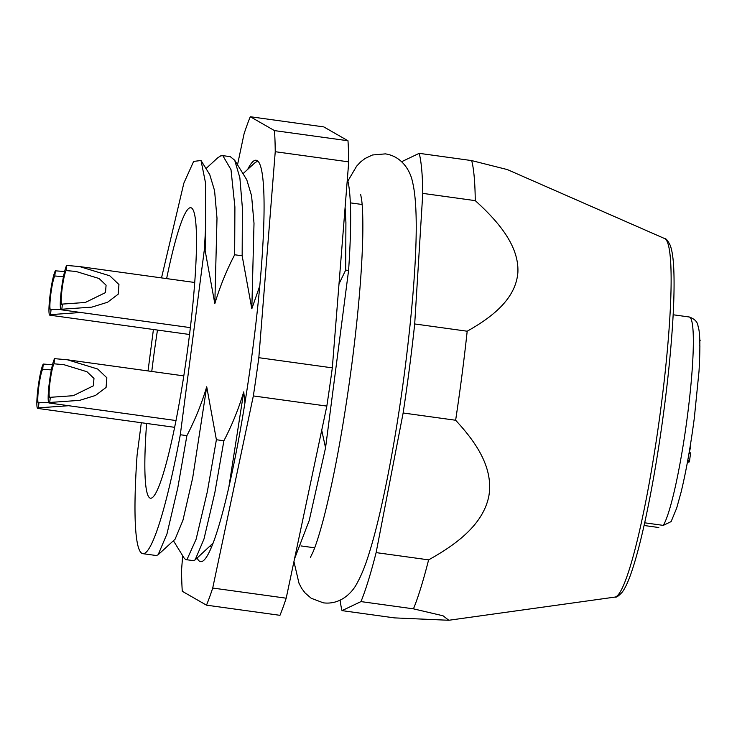 <?xml version="1.0" encoding="UTF-8"?>
<svg xmlns="http://www.w3.org/2000/svg" width="737" height="737" viewBox="0 0 737 737"><rect width="100%" height="100%" fill="white"/><g stroke="black" fill="none" stroke-linecap="round" stroke-linejoin="round"><path stroke-width="1.11" d="M151.767 371.448A146.635 16.343 97.9 0 1 153.029 361.37A146.635 16.343 97.9 0 1 157.478 330.056M166.626 278.604A146.635 16.343 97.9 0 1 190.726 207.714A146.635 16.343 97.9 0 1 188.267 344.566A146.635 16.343 97.9 0 1 150.569 498.221A146.635 16.343 97.9 0 1 146.608 423.453M471.68 160.592L507.351 169.584L664.627 238.558A181.053 20.185 -82.1 0 1 660.978 407.349A181.053 20.185 -82.1 0 1 615.082 597.071L448.815 620.268L443.038 615.782L413.457 608.845A239.94 26.744 -82.1 0 0 428.612 559.862C455.051 545.159 482.827 525.389 488.788 496.425C493.928 467.332 475.162 441.362 455.632 420.247A239.94 26.744 -82.1 0 0 461.924 375.483A239.94 26.744 -82.1 0 0 467.194 331.217L414.701 323.958L422.771 193.38A239.94 26.744 -82.1 0 0 419.187 153.333L471.68 160.592A239.94 26.744 -82.1 0 1 475.264 200.639L422.771 193.38M448.815 620.268L394.507 617.892L342.023 610.632L360.973 601.595A239.94 26.744 -82.1 0 0 376.119 552.612L428.612 559.862M347.357 179.054A202.62 22.589 97.9 0 1 348.573 270.507L325.551 447.801L309.218 520.506L294.514 558.886M161.514 277.895L183.863 183.117L193.647 161.403L201.026 160.509L205.42 182.361L205.669 225.144A202.62 22.589 -82.1 0 1 204.232 250.562L205.153 250.691L205.669 225.144M153.416 329.494L148.036 370.932M141.311 422.725L137.064 455.374A202.62 22.589 -82.1 0 0 142.904 553.68A202.62 22.589 -82.1 0 0 180.307 434.738L204.232 250.562M345.109 207.29L345.911 222.353L345.681 270.111L348.573 270.507M243.007 173.683L254.716 162.941L257.692 160.998M234.661 254.762L242.16 255.803L242.39 208.046L239.866 177.746L234.679 160.215L230.303 156.668L222.814 155.636L231.003 169.676L234.9 207.005L234.661 254.762C226.517 270.433 219.912 286.73 214.826 303.644L205.153 250.691M206.001 168.57L217.71 157.829L220.685 155.885L222.804 155.636M185.835 559.613L193.324 560.645L195.139 559.871L203.983 539.005L214.835 492.731L223.891 440.763L216.392 439.731L207.346 491.69L196.116 539.217L187.134 559.245L185.835 559.613L184.333 558.406L173.416 540.737M142.904 553.68L156.327 555.532L158.133 554.758L166.977 533.892L177.829 487.618L186.885 435.65L180.307 434.738M186.885 435.65C195.029 419.979 201.634 403.692 206.719 386.768L216.392 439.731M223.891 440.763C232.026 425.102 238.641 408.805 243.726 391.881L244.942 402.964M321.719 430.27L325.551 447.801M345.681 270.111L339.002 283.92M259.774 285.901L251.824 308.766L242.16 255.803M340.116 600.194A239.94 26.744 -82.1 0 0 342.023 610.632M455.632 420.247L403.139 412.987A239.94 26.744 -82.1 0 0 414.701 323.958M413.457 608.845L360.973 601.595M475.264 200.639C497.235 220.593 519.088 245.089 517.89 272.303C515.863 299.388 491.211 317.665 467.194 331.217M376.119 552.612L403.139 412.987M419.187 153.333L401.637 161.707M243.726 391.881L228.746 487.811M213.113 543.095L195.139 559.871M206.719 386.768L192.689 477.889L182.951 520.248L175.074 539.217L158.133 554.758M234.679 160.215L246.766 179.764L251.584 195.793L254.007 223.302L251.824 308.766M201.026 160.509L209.759 174.651L214.578 190.68L217 218.189L214.826 303.644M644.074 525.49L658.814 527.526M663.3 525.389A106.644 11.884 -82.1 0 0 687.363 416.497A106.644 11.884 -82.1 0 0 689.15 316.974C694.659 318.881 697.617 321.94 698.031 326.159C700.086 331.724 700.408 346.768 699.008 371.301L694.328 417.99C690.578 446.447 686.165 471.183 681.08 492.205L676.677 508.125L671.131 521.584L663.3 525.389L644.672 522.809M689.353 452.168L690.587 446.981L690.247 445.931M690.587 446.981L690.081 446.917M688.708 460.818C688.736 462.772 689.031 462.652 689.602 460.45L690.486 453.716L688.975 453.504M690.486 453.716L689.97 452.278M689.602 460.45L687.796 460.201M699.864 343.903L699.772 340.54M700.15 340.586L699.726 339.287M699.892 347.284L699.892 346.114M699.957 346.123L699.616 345.487M247.733 169.344A202.62 22.589 97.9 0 1 256.126 160.242A202.62 22.589 97.9 0 1 256.697 316.366A202.62 22.589 97.9 0 1 214.071 540.516A202.62 22.589 97.9 0 1 200.648 561.658A202.62 22.589 97.9 0 1 197.157 558.02M237.517 164.793L244.058 133.858A266.601 29.72 97.9 0 1 247.227 124.673A266.601 29.72 97.9 0 1 250.285 116.732L274.496 130.606L347.984 140.758A266.601 29.72 97.9 0 1 348.73 161.873L275.242 151.711L258.825 357.694L332.313 367.855A266.601 29.72 97.9 0 1 326.832 406.087L253.344 395.926L212.717 588.043L286.196 598.195A266.601 29.72 97.9 0 1 279.968 615.321L206.489 605.16L182.279 591.295A266.601 29.72 97.9 0 1 181.532 570.18L182.684 555.726M347.984 140.758L323.773 126.893L250.285 116.732M274.496 130.606A266.601 29.72 97.9 0 1 275.242 151.711M212.717 588.043A266.601 29.72 97.9 0 1 206.489 605.16M258.825 357.694A266.601 29.72 97.9 0 1 253.344 395.926M348.73 161.873L332.313 367.855M326.832 406.087L286.196 598.195M55.376 270.829L54.796 275.979A17.329 1.935 -82.1 0 0 50.761 294.487A17.329 1.935 -82.1 0 0 50.567 309.899A17.329 1.935 -82.1 0 0 51.083 309.485L50.503 314.644A22.663 2.524 97.9 0 1 49.84 315.178A22.663 2.524 97.9 0 1 50.088 295.03A22.663 2.524 97.9 0 1 55.376 270.829L64.607 271.52M80.738 312.488L50.503 314.644M54.796 275.979L63.465 276.707M60.812 309.457L51.083 309.485M66.699 265.421L66.127 270.58A17.329 1.935 -82.1 0 0 62.083 289.088A17.329 1.935 -82.1 0 0 61.89 304.501A17.329 1.935 -82.1 0 0 62.405 304.086L61.834 309.236A22.663 2.524 97.9 0 1 61.162 309.78A22.663 2.524 97.9 0 1 61.411 289.623A22.663 2.524 97.9 0 1 66.699 265.421L79.624 266.573L109.785 275.795L118.952 284.528L118.169 294.21L107.574 302.244L91.793 307.136L61.834 309.236M66.127 270.58L76.003 271.456L99.08 278.512L106.082 285.191L105.483 292.598L85.317 302.474L62.405 304.086M54.593 358.652L54.013 363.802A17.329 1.935 -82.1 0 0 49.978 382.31A17.329 1.935 -82.1 0 0 49.784 397.722A17.329 1.935 -82.1 0 0 50.3 397.307L49.72 402.466A22.663 2.524 97.9 0 1 49.057 403.001A22.663 2.524 97.9 0 1 49.305 382.853A22.663 2.524 97.9 0 1 54.593 358.652L67.509 359.803L97.68 369.025L106.847 377.759L106.064 387.441L95.469 395.465L79.688 400.357L49.72 402.466M54.013 363.802L63.898 364.686L86.966 371.734L93.977 378.413L93.378 385.82L73.212 395.705L50.3 397.307M43.262 364.05L42.691 369.209A17.329 1.935 -82.1 0 0 38.656 387.717A17.329 1.935 -82.1 0 0 38.462 403.13A17.329 1.935 -82.1 0 0 38.969 402.715L38.398 407.865A22.663 2.524 97.9 0 1 37.725 408.409A22.663 2.524 97.9 0 1 37.983 388.252A22.663 2.524 97.9 0 1 43.262 364.05L52.502 364.751M68.633 405.709L38.398 407.865M42.691 369.209L51.36 369.928M48.706 402.678L38.969 402.715M615.082 597.071C616.298 597.652 618.693 596.003 622.258 592.133C625.418 587.85 628.633 580.756 631.922 570.862C636.16 558.222 640.517 541.75 644.976 521.437C652.356 487.507 658.777 449.736 664.23 408.132C668.404 375.852 671.287 346.298 672.89 319.462C674.106 298.706 674.383 281.672 673.738 268.36C673.25 257.941 672.07 250.239 670.2 245.264C667.814 240.566 665.962 238.337 664.627 238.558M300.982 545.924L314.681 547.812M350.315 202.859L362.125 204.49M211.381 547.416L210.413 545.85M673.148 314.763L689.15 316.974M689.206 452.149L690.118 452.278M687.464 462.007L688.911 462.21M310.461 557.264L312.967 552.133C316.081 544.864 319.738 533.238 323.948 517.245C334.534 475.697 343.866 424.438 351.945 363.461C358.348 313.566 361.95 271.225 362.761 236.43C363.046 219.893 362.678 207.705 361.655 199.874L360.633 194.246M293.943 561.594L298.973 583.197L301.728 588.467L305.109 592.981L311.198 598.26L323.34 602.838C340.964 605.059 352.627 591.922 356.883 583.529C361.158 575.873 365.101 566.246 368.693 554.666C372.489 542.727 376.303 528.493 380.126 511.975C389.633 470.547 397.869 423.333 404.825 370.333C415.585 285.035 420.026 211.814 412.434 181.569C410.62 172.329 402.955 156.52 385.387 153.876L372.471 154.991L365.174 158.418L360.697 161.845L356.625 166.166L347.873 181.016M49.84 315.178L189.538 334.487M79.624 266.573L194.697 282.483M61.162 309.78L190.349 327.633M67.509 359.803L183.817 375.879M49.057 403.001L176.032 420.551M37.725 408.409L174.669 427.331"/></g></svg>
